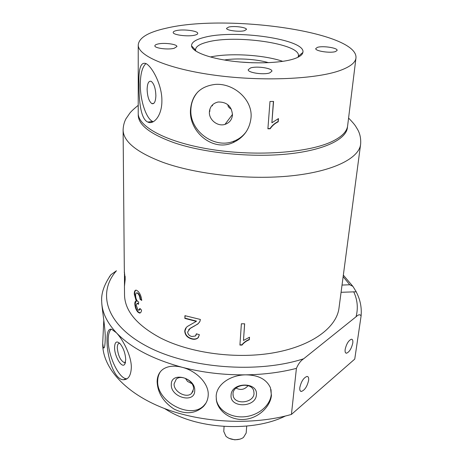 <?xml version="1.0" encoding="UTF-8"?>
<svg xmlns="http://www.w3.org/2000/svg" width="463" height="463" viewBox="0 0 463 463"><rect width="100%" height="100%" fill="white"/><g stroke="black" fill="none" stroke-linecap="round" stroke-linejoin="round"><path stroke-width="0.69" d="M176.229 30.627C174.25 31.09 173.237 31.681 173.191 32.398C172.612 34.945 188.198 36.936 194.871 35.142C196.74 34.679 197.695 34.106 197.736 33.417C198.233 30.859 183.018 28.909 176.229 30.627M246.53 131.255C243.411 135.7 239.336 138.941 234.295 140.989C214.965 149.566 189.483 131.284 190.878 109.633C191.15 102.78 193.505 96.836 197.95 91.801M190.467 110.078C188.956 131.839 212.882 152.2 233.248 142.529C243.781 137.534 249.707 129.264 251.027 117.712C252.798 99.62 233.693 83.033 215.393 84.388C200.068 86.216 191.757 94.782 190.467 110.078M227.918 105.049C227.918 106.577 229.04 107.92 231.292 109.071M232.478 114.87C231.98 119.686 229.48 122.857 224.977 124.397C217.633 126.821 208.796 119.801 209.392 111.965C209.936 106.548 212.864 103.226 218.177 101.999C226.87 101.918 231.639 106.206 232.478 114.87M155.875 95.772C155.62 88.497 154.075 83.693 151.239 81.372C148.739 80.608 147.367 83.259 147.124 89.324C147.396 96.564 148.959 101.322 151.795 103.602C154.231 104.366 155.585 101.75 155.875 95.772M145.972 63.547C142.326 66.892 140.434 73.808 140.301 84.301C140.144 100.268 146.1 118.505 152.622 121.474L153.241 121.74M161.888 101.339C162.322 85.221 152.2 66.869 146.14 63.645C140.804 61.521 138.425 68.449 139.01 84.422C138.917 100.459 140.613 119.037 147.778 122.047C153.641 125.027 161.807 115.866 161.888 101.339M228.67 27.074L226.569 28.336C226.019 30.402 239.29 32.161 244.476 30.691L246.461 29.453C246.953 27.381 233.931 25.65 228.67 27.074M250.547 67.951L248.22 69.693C247.485 72.668 263.713 75.11 269.738 72.894L271.914 71.209C272.568 68.217 256.693 65.821 250.547 67.951M317.398 47.376L315.743 48.586C314.962 51.069 330.559 53.413 335.588 51.538L337.133 50.369C337.834 47.863 322.532 45.571 317.398 47.376M157.744 44.054C155.863 44.517 154.908 45.102 154.868 45.814C154.393 48.216 168.092 49.987 174.175 48.285L176.907 46.572C177.317 44.159 163.919 42.417 157.744 44.054M166.217 28.202C226.442 13.63 358.206 31.878 355.972 57.933C355.497 62.551 350.312 66.695 340.409 70.37C316.854 79.098 263.198 81.65 216.013 75.388C168.746 69.166 137.962 55.93 138.234 44.998C138.877 37.781 148.206 32.184 166.217 28.202M355.949 58.118L347.638 125.728C347.013 131.486 341.885 136.712 332.243 141.418C309.296 152.611 257.833 156.621 212.708 149.671C167.502 142.783 137.98 126.92 138.223 113.29L138.223 112.949M293.496 59.009C280.543 63.147 254.141 64.091 231.089 61.023C208.003 57.979 191.971 51.532 191.537 45.86C191.445 42.353 195.675 39.534 204.229 37.405C234.706 29.071 306.477 39.401 302.877 52.469C302.368 54.975 299.243 57.157 293.496 59.009M195.797 51.08L195.531 49.686C195.78 46.578 199.657 44.06 207.158 42.139C234.903 34.331 300.441 43.638 298.427 55.803L297.981 57.262M240.361 62.036L252.381 62.765M224.335 60.011C236.859 57.887 256.363 59.067 268.546 62.684M210.393 56.984C229.874 52.77 263.922 54.825 282.754 61.359M273.558 101.432L271.885 122.776L278.477 118.586L278.217 121.786C274.872 123.424 272.192 125.751 270.172 128.76L267.903 128.795L269.987 101.472L273.558 101.432M138.229 71.765L138.234 65.347M138.24 85.094L138.234 83.953M138.229 83.207L138.229 88.722M273.396 101.432L271.885 122.776M278.275 118.673L278.037 121.601C274.709 123.239 272.041 125.56 270.033 128.564L267.915 128.598M191.983 383.711L187.544 381.437L185.385 378.323M248.035 385.638C244.626 389.667 240.633 390.483 236.055 388.087M308.636 380.239C308.873 377.785 308.341 376.512 307.038 376.419C303.595 377.733 301.181 381.489 299.793 387.693C299.578 390.106 300.105 391.357 301.372 391.455C304.816 390.164 307.241 386.426 308.636 380.239M352.771 343.031C353.078 340.554 352.632 339.281 351.434 339.223C348.558 340.421 346.469 343.83 345.161 349.449C344.877 351.897 345.317 353.147 346.492 353.211C349.362 352.03 351.458 348.639 352.771 343.031M194.72 390.784C195.785 377.692 170.957 371.176 171.304 384.493C170.419 397.329 194.686 403.991 194.72 390.784M193.54 389.03C194.281 381.344 181.537 374.087 176.264 379.156L174.1 383.821C173.475 391.634 186.473 398.776 191.607 393.394L193.54 389.03M256.404 394.765C258.157 381.57 231.303 381.958 231.072 395.182C229.665 408.273 255.929 407.781 256.404 394.765M254.025 393.457L253.741 390.888C251.502 381.842 233.063 384.423 233.005 393.799L233.19 395.871C234.972 405.223 253.782 403.024 254.025 393.457M157.131 381.605C157.246 376.269 159.15 372.188 162.854 369.364C167.716 365.996 174.129 365.301 182.086 367.275C196.075 370.73 209.131 383.405 208.211 395.338C207.945 399.673 206.313 403.429 203.309 406.601C195.166 413.881 185.333 414.663 173.822 408.945C163.144 401.71 157.582 392.601 157.131 381.605M205.954 403.082L204.096 405.339C190.924 420.103 156.303 401.595 157.692 380.841C157.756 377.38 158.676 374.307 160.47 371.621M216.169 396.305C216.476 384.302 230.765 374.856 245.865 374.845C258.383 375.018 266.578 379.336 270.456 387.797L271.434 395.385C270.433 406.473 258.858 417.852 245.268 419.328C231.627 420.913 218.629 411.972 216.481 400.744L216.169 396.305M271.023 389.603L271.243 394.517C270.259 405.594 258.377 415.467 244.834 416.741C231.297 418.124 218.455 410.635 216.371 399.8L216.221 398.95M125.722 359.653C125.317 353.205 123.401 347.846 119.969 343.575C116.595 340.577 114.789 341.897 114.569 347.534C114.454 356.429 121.966 368.889 124.75 364.207L125.722 359.653M119.732 343.326L119.726 343.326C118.123 343.205 117.313 344.75 117.289 347.95C118.111 355.613 120.409 360.474 124.177 362.552L125.531 362.089L124.177 362.552M103.799 320.17L102.688 343.349L103.33 347.73C104.499 349.033 105.147 345.456 105.263 337.006C105.072 325.784 101.947 308.937 101.715 302.096C102.109 312.398 106.988 322.613 116.358 332.735L111.606 329.245C108.325 328.591 106.808 332.503 107.063 340.988C106.912 356.226 113.996 379.776 123.476 379.741C128.338 379.695 130.96 375.591 131.33 367.437C131.475 355.833 122.903 339.46 116.358 332.735C130.589 347.649 152.501 359.166 182.086 367.275C202.522 372.559 223.785 375.082 245.865 374.845C264.003 374.55 280.85 372.391 296.413 368.374L291.424 414.431L354.751 359.085L361.088 316.003C360.208 314.145 358.524 314.406 356.035 316.785L303.682 358.761C300.753 360.648 298.334 363.854 296.413 368.374M111.288 329.17C109.164 331.109 108.139 334.928 108.215 340.629C108.209 355.792 118.684 378.213 126.324 378.751L127.012 378.798M101.681 300.348L101.686 301.17M124.362 270.242L124.275 265.345L124.373 271.7L125.201 279.293L124.478 286.036L124.472 272.805M124.35 270.242L124.339 272.805M140.081 299.306C139.855 296.795 139.097 294.867 137.8 293.513L136.869 292.923C136.024 292.865 135.601 293.716 135.601 295.469C135.682 297.964 136.377 299.943 137.69 301.407L138.668 302.044L138.512 304.284L137.187 303.381L136.163 305.1L137.876 309.735L138.755 310.262L139.907 308.451L141.545 310.117C141.308 312.103 140.625 313.075 139.479 313.046L137.922 312.137C136.047 310.1 135.005 307.299 134.808 303.728C134.843 301.882 135.323 301.037 136.249 301.205L134.27 294.011C134.299 291.273 134.982 289.994 136.313 290.179L137.858 291.152C140.034 293.328 141.325 296.418 141.736 300.423L140.081 299.306L140.497 299.173C140.277 296.667 139.519 294.74 138.234 293.392L136.741 292.905M124.53 294.607L124.535 295.18C124.941 310.928 136.874 325.165 160.337 337.886C190.409 353.362 237.357 359.537 275.022 352.557C312.756 345.577 336.786 327.098 339.014 307.918L360.584 144.52M241.999 345.097L239.921 345.085L241.379 323.782L244.661 323.799L243.48 340.45L249.516 337.22L249.331 339.726C246.252 340.988 243.81 342.782 241.999 345.097L241.958 344.808C243.769 342.481 246.2 340.693 249.256 339.437L249.418 337.261M191.613 338.922C187.365 337.695 185.078 335.114 184.749 331.184C185.032 328.771 186.23 327.017 188.348 325.911L196.283 321.368L184.859 318.428L184.94 315.673L200.375 319.453L199.97 321.305L198.042 323.857L190.09 328.522L187.665 331.988C187.897 334.286 189.263 335.797 191.763 336.514L195.438 336.016L196.37 333.8L199.431 334.737L197.886 338.002C196.208 339.321 194.113 339.628 191.613 338.922L191.804 338.661C187.579 337.44 185.298 334.865 184.98 330.935L184.749 331.184M109.251 277.048L110.917 274.715L116.45 270.762C97.137 292.674 105.477 324.372 146.875 346.283C188.001 368.276 257.48 373.913 303.682 358.761M102.711 344.42L102.728 345.195C103.359 368.079 125.178 393.104 163.364 408.088C201.498 423.032 252.775 425.543 291.424 414.431M341.289 292.292L356.238 291.777L352.887 286.348L349.744 284.768L342.035 285.069M125.079 276.289L125.184 276.955M124.952 280.74L125.189 278.043M124.669 274.264L124.46 281.44L124.854 281.429M124.397 274.27L124.802 277.464L125.184 277.441M124.46 281.44L124.802 277.464M137.8 293.513L138.234 293.392M138.547 303.774L137.007 303.358M139.276 310.141L140.254 308.815M140.266 312.913L138.35 312.004C136.475 309.984 135.439 307.183 135.248 303.618L136 301.187M137.922 312.137L138.35 312.004M134.808 303.728L135.248 303.618M136.249 301.205L136.683 301.089L134.71 293.901C134.71 291.84 135.121 290.59 135.943 290.139M134.27 294.011L134.71 293.901M141.701 299.989L140.497 299.173M184.98 330.935L186.259 327.578M198.714 336.937L198.042 337.741C196.37 339.055 194.292 339.362 191.804 338.661M195.936 335.403L196.52 333.84M199.634 321.947L198.187 323.614L194.194 326.195M194.379 325.935L190.328 328.244L188.632 329.731M185.159 315.737L184.859 318.428M185.084 318.185L196.462 321.108L196.283 321.368M244.591 323.799L243.48 340.45M249.331 339.726L249.256 339.437M239.938 344.796L241.958 344.808M285.382 416.029C253.695 431.898 199.848 429.589 168.422 410.895L164.487 408.522M304.388 403.099L299.162 407.666M239.759 439.19L234.793 439.833L229.266 438.409M224.075 426.446L223.768 431.452L225.898 436.215C228.149 438.282 231.135 439.439 234.851 439.694C238.3 439.815 241.171 439.074 243.463 437.466L246.171 433.044L246.71 426.105M123.106 129.356L123.106 130.138C123.453 141.637 136.741 152.379 162.976 162.357C196.653 174.528 249.545 180.223 291.406 175.824C333.36 171.443 359.138 158.23 360.619 144.253C361.03 138.744 360.069 133.894 357.737 129.704L355.908 126.665C354.895 124.906 352.453 122.035 348.581 118.048M138.263 114.083C137.546 124.304 149.526 133.865 174.192 142.76C204.443 153.074 251.45 157.779 288.217 153.947C325.055 150.122 347.227 138.784 347.464 126.798M356.035 316.785C358.287 308.294 357.517 299.96 353.72 291.788M349.744 284.768L343.147 276.648M233.248 142.529L234.295 140.989M224.977 124.397L232.49 114.413M195.554 50.126L191.537 45.86M195.519 50.085L195.49 50.878M212.517 104.829L212.476 105.877M209.884 109.129L209.785 111.496M302.877 52.469L298.363 56.231L298.305 57.094M138.234 44.998L138.234 65.636M138.229 70.723L138.229 83.618M138.229 87.924L138.223 113.29M147.778 122.047L152.622 121.474M151.795 103.602L153.78 103.388M124.275 265.507L123.106 130.138C123.216 126.04 124.136 122.301 125.867 118.933L129.808 113.192C131.012 111.542 133.813 108.921 138.223 105.327M124.535 295.18L124.449 285.162M102.728 345.195L102.688 343.349M101.704 301.766L101.704 301.76C101.027 293.606 104.094 284.589 110.917 274.715M356.221 291.933C360.226 299.445 361.852 307.467 361.088 316.003M352.887 286.348L343.343 275.149M104.152 347.69L103.33 347.73M126.324 378.751L123.476 379.741M125.415 362.639L124.75 364.207M216.371 399.8L216.481 400.744M204.096 405.339L203.309 406.601M232.999 394.615L233.19 395.871M193.164 391.027L191.607 393.394M355.19 291.823L356.238 291.783M345.583 352.8L346.492 353.211M300.29 390.917L301.372 391.455M137.303 292.801L136.869 292.923M137.621 303.259L137.187 303.381M139.895 312.913L139.479 313.046"/></g></svg>
